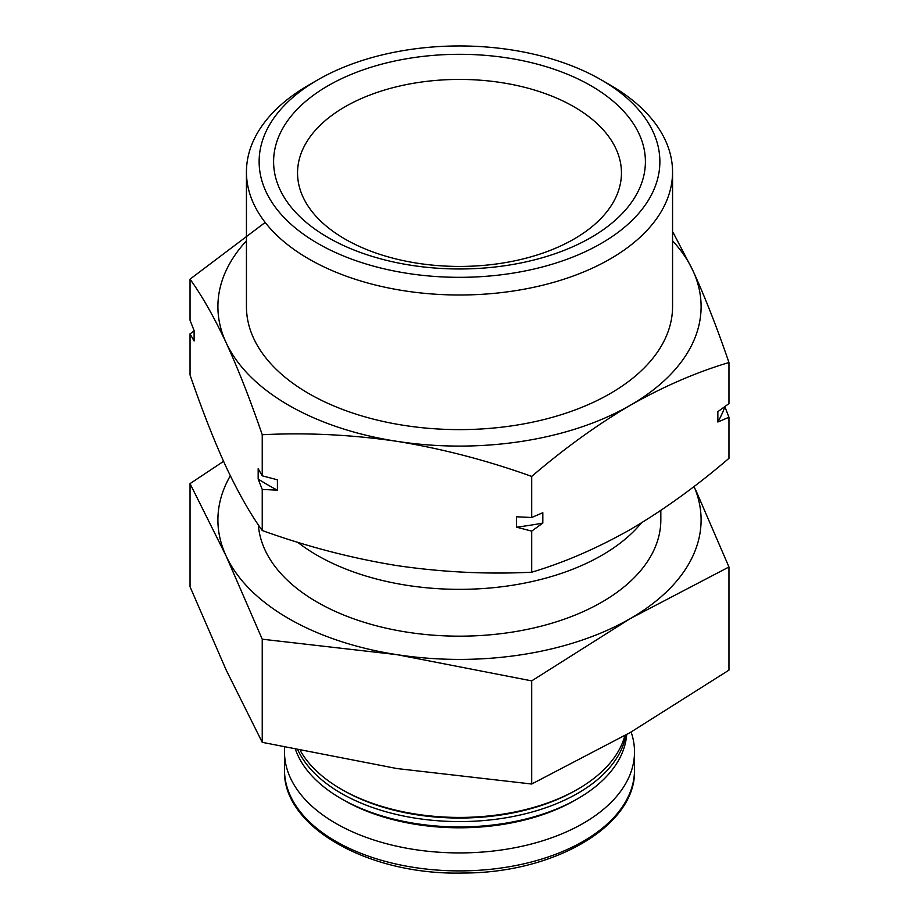 <?xml version="1.0" encoding="UTF-8"?>
<svg xmlns="http://www.w3.org/2000/svg" width="919" height="919" viewBox="0 0 919 919"><rect width="100%" height="100%" fill="white"/><g stroke="black" fill="none" stroke-linecap="round" stroke-linejoin="round"><path stroke-width="1.38" d="M610.159 85.019L601.187 79.838A200.376 115.691 180 0 1 601.187 243.443A200.376 115.691 180 0 1 317.813 243.443A200.376 115.691 180 0 1 317.813 79.838A200.376 115.691 180 0 1 601.187 79.838L610.159 85.007A213.059 123.008 180 0 1 610.159 85.019A213.059 123.008 180 0 1 672.559 171.991A213.059 123.008 180 0 1 459.5 294.999A213.059 123.008 180 0 1 246.441 171.991A213.059 123.008 180 0 1 308.841 85.019L317.813 79.838M590.963 237.539A185.914 107.339 180 0 1 279.927 189.417A185.914 107.339 180 0 1 507.621 57.966A185.914 107.339 180 0 1 590.963 237.539M194.104 330.909L190.038 333.873L190.038 374.952C201.973 409.828 214.012 440.5 226.131 466.967C238.239 492.676 250.267 513.87 262.237 530.527C306.808 546.564 351.713 558.258 396.974 565.599C442.142 572.215 487.047 574.421 531.699 572.215C564.404 562.462 597.281 548.218 630.331 529.505C663.369 510.079 696.246 486.358 728.962 458.328L728.962 417.249L724.896 406.841A271.461 156.724 180 0 1 717.854 422.016L728.962 417.249M641.428 522.9A201.33 116.242 180 0 1 297.641 542.233M624.886 735.591A167.361 96.621 180 0 1 577.844 789.134A167.361 96.621 180 0 1 341.156 789.134A167.361 96.621 180 0 1 300.375 750.754M577.844 789.134L576.052 790.168A164.823 95.162 180 0 1 342.948 790.168L341.156 789.134M625.954 734.982A167.361 96.621 180 0 1 472.94 821.264A167.361 96.621 180 0 1 297.974 750.237M626.689 734.557A167.361 96.621 180 0 1 577.844 798.634A167.361 96.621 180 0 1 341.156 798.634A167.361 96.621 180 0 1 295.562 749.72M577.844 798.634L575.305 800.093A163.766 94.554 180 0 1 343.695 800.093L341.156 798.634M631.1 732.018A175.012 101.044 180 0 1 634.512 751.88A175.012 101.044 180 0 1 459.5 852.924A175.012 101.044 180 0 1 284.488 751.88A175.012 101.044 180 0 1 284.66 747.365M574.019 239.043A161.951 93.508 180 0 1 399.179 259.709A161.951 93.508 180 0 1 297.584 175.001A161.951 93.508 180 0 1 459.5 79.425A161.951 93.508 180 0 1 621.416 175.001A161.951 93.508 180 0 1 574.019 239.043M717.854 422.016L717.854 411.666L728.962 403.602L728.962 362.523C717.027 327.658 704.988 296.986 692.869 270.508L673.145 232.541M531.699 572.215L531.699 531.136L542.819 523.083L542.819 512.722L531.699 517.489L531.699 476.421C564.312 448.472 597.189 424.739 630.331 405.245C663.552 386.462 696.43 372.218 728.962 362.523M262.237 530.527L262.237 489.448L277.412 490.16L277.412 479.798L262.237 475.812L262.237 434.733C306.808 432.481 351.713 434.687 396.974 441.338C442.142 448.702 487.047 460.396 531.699 476.421M531.699 517.489L516.524 516.788L516.524 527.15L531.699 531.136M190.038 333.873L194.104 340.995L194.104 330.633L190.038 320.237L190.038 279.158C201.973 295.746 214.012 316.929 226.131 342.707C238.239 369.162 250.267 399.834 262.237 434.733M262.237 475.812L258.17 468.69L258.17 479.04L262.237 489.448M265.177 222.444L190.038 279.158M672.559 240.847A241.594 139.481 180 0 1 692.869 270.508A241.594 139.481 180 0 1 630.331 405.245A241.594 139.481 180 0 1 396.974 441.338A241.594 139.481 180 0 1 226.131 342.707A241.594 139.481 180 0 1 246.441 240.847M672.559 171.991L672.559 306.613A213.059 123.008 180 0 1 459.5 429.621A213.059 123.008 180 0 1 246.441 306.613L246.441 171.991M277.412 490.16A271.461 156.724 180 0 1 258.17 479.04M542.819 523.083A271.461 156.724 180 0 1 516.524 527.15M230.324 475.778A241.594 139.481 0 0 0 226.131 556.029A241.594 139.481 0 0 0 396.974 654.661L531.699 680.876L630.331 618.556L728.962 566.989L728.962 670.135L630.331 732.466L531.699 784.022L396.974 768.56L262.237 742.334L226.131 669.928L190.038 586.759L190.038 483.624L226.131 556.029L262.237 639.199L396.974 654.661A241.594 139.481 0 0 0 630.331 618.556A241.594 139.481 0 0 0 694.052 486.484M728.962 566.989L695.717 490.011M223.558 461.338L190.038 483.624M258.354 524.898A201.33 116.242 0 0 0 265.028 550.01A201.33 116.242 0 0 0 317.135 602.117A201.33 116.242 0 0 0 601.865 602.117A201.33 116.242 0 0 0 660.21 510.815M531.699 680.876L531.699 784.022M262.237 639.199L262.237 742.334M634.512 751.88L634.512 769.858A175.012 101.044 180 0 1 459.5 870.902A175.012 101.044 180 0 1 284.488 769.858L284.488 751.88M660.83 510.401L660.83 519.924M634.512 769.858C636.603 825.147 555.065 873.234 462.935 873.027C368.404 875.497 282.202 826.652 284.488 769.858"/></g></svg>
